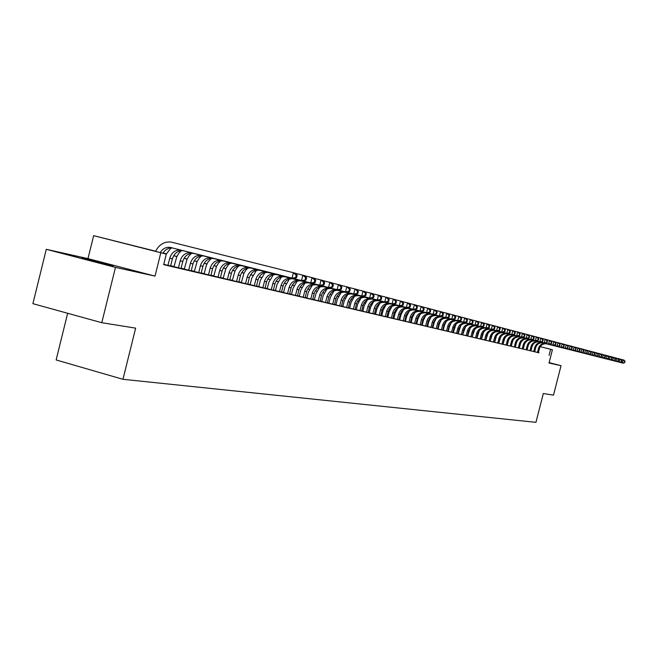 <?xml version="1.0" encoding="UTF-8"?>
<svg xmlns="http://www.w3.org/2000/svg" width="658" height="658" viewBox="0 0 658 658"><rect width="100%" height="100%" fill="white"/><g stroke="black" fill="none" stroke-linecap="round" stroke-linejoin="round"><path stroke-width="0.99" d="M82.036 258.035L113.127 266.021L82.036 258.035M67.659 313.274L56.136 359.951L122.956 379.304L535.957 422.337L543.311 393.517L553.501 395.154L561.027 365.684L549.126 362.624M122.956 379.304L135.655 328.136L101.776 322.708L32.9 303.667L46.282 249.316L115.471 267.378L155.025 276.105L160.823 252.746L93.65 235.663L155.642 251.208M155.025 276.105L87.975 258.627L46.282 249.316M87.975 258.627L93.65 235.663M101.776 322.708L115.471 267.378M530.916 350.879L539.025 352.836L538.384 352.672L539.453 348.493C540.629 345.088 542.94 343.525 546.387 343.797L623.208 363.183L622.419 362.986L623.216 359.885L620.864 359.293M527.099 349.982L531.565 351.076L530.907 350.911L531.993 346.667C533.186 343.221 535.522 341.634 539.009 341.905L616.809 361.538L615.995 361.332L616.801 358.191L614.375 357.582M523.233 349.069L527.765 350.179L527.091 350.007L528.185 345.738C529.386 342.267 531.738 340.663 535.25 340.943L613.536 360.699L612.713 360.485L613.519 357.319L611.068 356.702M519.302 348.14L523.9 349.266L523.225 349.094L524.319 344.8C525.528 341.296 527.897 339.684 531.434 339.964L610.213 359.852L609.374 359.63L610.196 356.439L607.704 355.814M515.321 347.202L519.985 348.345L519.302 348.172L520.404 343.846C521.621 340.318 524.007 338.689 527.56 338.969L606.849 358.98L606.002 358.766L606.824 355.55L604.291 354.917M511.291 346.24L515.313 347.235M508.675 339.799L507.186 345.269L511.274 346.281M504.694 338.426L503.025 344.29L507.178 345.31M500.631 337.102L498.805 343.295L503.74 344.521L503.016 344.331L504.151 339.873C505.402 336.246 507.853 334.568 511.496 334.856L592.866 355.394L591.97 355.164L592.817 351.849L590.127 351.175M494.635 342.308L499.529 343.525L498.789 343.336L499.932 338.845C501.199 335.193 503.658 333.499 507.326 333.787L589.239 354.456L588.326 354.226L589.181 350.887L586.451 350.204M492.299 334.519L490.169 341.255L495.26 342.522L494.503 342.325L495.655 337.801C496.93 334.116 499.406 332.422 503.099 332.701L585.554 353.511L584.625 353.272L585.488 349.908L582.717 349.217M485.744 340.227L490.917 341.494L490.152 341.305L491.312 336.748C492.595 333.03 495.087 331.319 498.805 331.599L581.82 352.548L580.874 352.31L581.738 348.921L578.925 348.214M481.467 339.207L486.509 340.457L485.736 340.26L486.904 335.67C488.195 331.928 490.712 330.201 494.446 330.489L578.02 351.578L577.058 351.331L577.93 347.918L575.076 347.194M476.943 338.138L482.043 339.405L481.253 339.199L482.429 334.577C483.729 330.801 486.262 329.066 490.021 329.354L574.163 350.582L573.184 350.336L574.064 346.889L571.169 346.166M467.386 335.901L477.494 338.335L476.696 338.13L477.881 333.466C479.189 329.666 481.738 327.914 485.53 328.202L570.239 349.579L569.252 349.324L570.141 345.853L567.188 345.113M465.609 326.738L462.615 334.766L468.2 336.139L467.377 335.934L468.578 331.196C469.902 327.339 472.485 325.554 476.334 325.842L562.212 347.514L561.192 347.251L562.096 343.731L559.053 342.966M453.247 332.553L462.607 334.807M447.835 331.287L452.827 332.504M446.313 321.318L444.471 325.274L443.229 330.209L442.744 330.077L447.827 331.319M441.288 319.92L439.355 324.024L438.096 329L437.578 328.86L442.735 330.127M432.314 327.626L438.475 329.132L437.562 328.901L438.82 323.933C440.21 319.878 442.908 318.003 446.914 318.308L536.509 340.91L535.382 340.622L536.328 336.921L532.964 336.074M427.577 326.5L433.227 327.898L432.306 327.668L433.573 322.65C434.971 318.562 437.685 316.671 441.724 316.975L531.968 339.75L530.825 339.454L531.779 335.712L528.358 334.856M422.181 325.225L427.897 326.639L426.96 326.401L428.243 321.351C429.649 317.23 432.38 315.322 436.443 315.626L527.354 338.557L526.186 338.261L527.148 334.494L523.669 333.614M416.703 323.933L422.477 325.365L421.523 325.126L422.814 320.027C424.229 315.873 426.984 313.948 431.08 314.244L522.658 337.357L521.473 337.052L522.436 333.244L518.899 332.356M414.844 312.649L412.426 317.452L411.118 322.642L410.386 322.445L416.966 324.065L415.996 323.818L417.295 318.678C418.727 314.491 421.498 312.542 425.619 312.846L517.879 336.123L516.67 335.819L517.649 331.977L514.046 331.073M405.451 321.285L410.37 322.494M398.838 319.73L405.649 321.4L404.645 321.145L405.97 315.914C407.425 311.653 410.238 309.671 414.425 309.976L508.066 333.606L506.816 333.285L507.803 329.378L504.077 328.441M392.916 318.332L399.85 320.035L398.83 319.772L400.163 314.499C401.627 310.198 404.464 308.199 408.676 308.503L503.025 332.306L501.75 331.986L502.753 328.046L498.953 327.092M387.825 317.131L393.945 318.645L392.9 318.373L394.249 313.052C395.721 308.717 398.584 306.702 402.828 307.006L497.9 330.99L496.601 330.661L497.613 326.689L493.739 325.71M381.747 315.692L386.871 316.95M379.921 303.182L376.927 308.791L375.545 314.253L374.492 313.981L381.813 315.782L380.735 315.503L382.101 310.091C383.606 305.674 386.509 303.618 390.819 303.93L487.356 328.284L486.007 327.939L487.035 323.892L483.021 322.881M369.245 312.747L374.484 314.031M367.419 299.818L364.219 305.69L362.821 311.25L361.686 310.963L369.237 312.821L368.118 312.534L369.508 307.015C371.038 302.516 373.991 300.426 378.366 300.739L476.417 325.471L475.018 325.118L476.071 320.989L471.901 319.944M356.282 309.688L361.637 311.004M349.62 308.117L356.192 309.745L355.032 309.449L356.447 303.832C358.001 299.242 361.003 297.112 365.445 297.424L465.058 322.56L463.61 322.181L464.68 317.978L460.345 316.893M342.834 306.521L348.312 307.862M340.959 292.736L337.365 299.135L335.909 304.909L334.692 304.596L342.662 306.554L341.453 306.25L342.892 300.525C344.479 295.853 347.523 293.674 352.038 293.994L453.263 319.525L451.758 319.138L452.844 314.853L448.337 313.718M328.868 303.223L335.695 304.909L334.47 304.596L335.925 298.822C337.513 294.101 340.589 291.905 345.137 292.226L447.185 317.962L445.647 317.567L446.749 313.241L442.151 312.089M321.68 301.529L328.597 303.239L327.347 302.919L328.811 297.087C330.423 292.325 333.524 290.104 338.105 290.425L440.992 316.375L439.421 315.972L440.531 311.596L435.843 310.42M314.359 299.801L320.084 301.208M306.883 298.041L313.981 299.793L312.682 299.464L314.179 293.509C315.815 288.656 318.966 286.386 323.621 286.715L428.226 313.093L426.59 312.673L427.725 308.215L422.839 306.99M304.876 283.146L300.78 290.203L299.258 296.273L297.918 295.927L305.131 297.679M291.494 294.414L297.432 295.87M283.557 292.539L289.569 294.011M275.463 290.63L281.55 292.119M273.284 274.789L268.777 282.389L267.189 288.714L265.733 288.336L273.358 290.194M258.759 286.691L265.001 288.22M250.139 284.659L256.464 286.205M241.338 282.586L247.745 284.149M232.348 280.464L238.838 282.052M223.152 278.301L229.732 279.905M213.76 276.08L220.422 277.709M204.153 273.818L210.905 275.463M194.332 271.507L202.886 273.613L201.184 273.177L202.878 266.35C204.737 260.774 208.265 258.15 213.472 258.487L330.694 288.031L328.531 287.48L329.822 282.34L323.325 280.703M184.281 269.13L191.223 270.825M174 266.712L181.04 268.423M163.752 264.335L170.619 265.972M155.609 251.274L138.904 247.128L166.293 254.095L163.669 264.656L538.392 352.639M448.312 331.254L447.868 331.147M443.262 330.061L442.776 329.946M438.129 328.852L437.611 328.729M432.915 327.618L432.347 327.487M427.61 326.368L427.009 326.228M422.214 325.093L421.572 324.945M416.736 323.802L416.037 323.637M411.16 322.486L410.419 322.313M405.484 321.145L404.695 320.956M399.71 319.78L398.871 319.582M393.838 318.398L392.949 318.184M387.866 316.983L386.92 316.761M381.78 315.552L380.785 315.314M375.586 314.088L374.534 313.841M369.278 312.599L368.167 312.336M362.862 311.086L361.686 310.806M356.323 309.54L355.081 309.252M349.661 307.969L348.362 307.664M342.876 306.373L341.502 306.044M335.958 304.736L334.519 304.399M328.91 303.075L327.396 302.721M321.721 301.38L320.142 301.002M314.392 299.645L312.739 299.258M306.924 297.885L305.189 297.474M299.308 296.084L297.482 295.656M291.527 294.249L289.627 293.805M283.598 292.382L281.599 291.905M275.505 290.466L273.415 289.972M267.238 288.517L265.051 288.007M258.8 286.526L256.521 285.991M250.188 284.495L247.795 283.927M241.379 282.414L238.887 281.83M232.389 280.292L229.782 279.683M223.202 278.128L220.479 277.487M213.809 275.908L210.963 275.241M204.202 273.638L201.241 272.938M194.373 271.326L191.289 270.594M184.33 268.949L181.098 268.193M174.049 266.523L170.677 265.733M397.851 308.026L395.145 313.233L393.797 318.554L392.916 318.324M399.677 319.92L398.838 319.722M436.18 318.505L434.148 322.757L432.874 327.766L432.314 327.618M451.256 322.7L449.513 326.508L448.271 331.393L447.835 331.278M474.796 329.37L472.082 336.995M488.03 333.236L485.752 340.219M540.226 346.659L552.407 349.752L549.019 363.035L561.027 365.684M552.407 349.752L540.226 346.667M549.068 355.369L550.614 349.308M166.293 254.095L160.823 252.746M163.061 253.042L166.384 253.873M173.696 255.682L176.879 256.472M184.084 258.257L187.127 259.013M194.233 260.774L197.145 261.497M204.161 263.241L206.941 263.924M213.858 265.643L216.523 266.301M223.342 267.995L225.883 268.629M232.619 270.298L235.046 270.899M241.692 272.544L244.019 273.119M250.575 274.748L252.795 275.299M259.268 276.903L261.382 277.429M267.781 279.017L269.796 279.518M276.113 281.081L278.038 281.558M284.272 283.104L286.107 283.565M292.267 285.087L294.019 285.523M300.106 287.036L301.767 287.447M307.788 288.936L309.367 289.331M315.314 290.803L316.811 291.173M322.691 292.637L324.114 292.991M329.929 294.43L331.278 294.768M337.028 296.19L338.311 296.511M343.986 297.918L345.203 298.214M350.821 299.612L351.972 299.9M357.524 301.274L358.61 301.545M364.104 302.902L365.132 303.157M370.569 304.506L371.531 304.744M376.911 306.085L377.815 306.307M383.137 307.623L383.992 307.837M389.256 309.145L390.062 309.342M395.269 310.634L396.017 310.823M401.174 312.098L401.874 312.27M406.981 313.537L407.623 313.702M412.681 314.952L413.282 315.1M418.282 316.342L418.842 316.482M423.793 317.707L424.311 317.839M429.213 319.056L429.682 319.171M434.543 320.372L434.971 320.479M434.946 320.528L434.519 320.421M429.666 319.22L429.189 319.097M424.287 317.888L423.768 317.756M418.817 316.531L418.258 316.391M413.257 315.149L412.648 315.001M407.598 313.751L406.948 313.586M401.849 312.32L401.141 312.147M395.993 310.872L395.236 310.683M390.038 309.392L389.232 309.194M383.968 307.886L383.112 307.681M377.791 306.357L376.878 306.135M371.507 304.802L370.536 304.564M365.108 303.215L364.071 302.96M358.585 301.594L357.491 301.323M351.948 299.949L350.788 299.661M345.179 298.271L343.953 297.967M338.286 296.561L336.995 296.24M331.254 294.825L329.897 294.48M324.09 293.049L322.659 292.687M316.786 291.231L315.281 290.861M309.334 289.388L307.747 288.994M301.742 287.505L300.073 287.094M293.986 285.58L292.234 285.144M286.082 283.623L284.24 283.162M278.005 281.616L276.08 281.139M269.764 279.576L267.74 279.074M261.358 277.495L259.236 276.969M252.762 275.365L250.542 274.814M243.986 273.185L241.659 272.609M235.021 270.964L232.578 270.356M225.859 268.686L223.309 268.061M216.49 266.367L213.817 265.709M206.908 263.99L204.12 263.299M197.12 261.563L194.2 260.839M187.102 259.079L184.051 258.323M176.846 256.538L173.654 255.748M166.351 253.939L163.019 253.108M160.256 252.557C162.699 248.65 165.964 246.915 170.052 247.359L292.045 278.104L293.394 272.708L171.113 242.07C164.294 241.387 159.113 244.488 155.568 251.372M162.945 253.248C165.388 249.341 168.645 247.605 172.725 248.041L294.43 278.721L292.045 278.104L296.643 277.553L297.177 275.398L296.232 275.151L295.689 277.306M296.232 275.151L293.394 272.708L295.779 273.341L297.177 275.398M294.43 278.721L296.643 277.553M170.611 266.005L172.38 258.907C174.288 253.133 177.923 250.41 183.269 250.747L303.823 281.131L301.496 280.538L302.836 275.2L295.853 273.448M167.971 265.38L169.739 258.265C171.656 252.466 175.299 249.736 180.654 250.073L301.496 280.538L306.028 279.987L306.554 277.857L305.633 277.61L305.098 279.749M305.633 277.61L302.836 275.2L305.156 275.817L306.554 277.857M171.277 247.638L166.285 254.095M303.823 281.131L306.028 279.987M181.032 268.464L182.776 261.448C184.676 255.732 188.27 253.05 193.567 253.388L312.994 283.491L310.724 282.907L312.048 277.635L305.238 275.932M178.45 267.855L180.202 260.815C182.102 255.09 185.704 252.392 191.017 252.73L310.724 282.907L315.182 282.356L315.708 280.259L314.804 280.02L314.277 282.126M181.723 250.32L178.927 253.108L176.829 256.579L173.992 266.745M314.804 280.02L312.048 277.635L314.31 278.235L315.708 280.259M312.994 283.491L315.182 282.356M191.215 270.866L192.942 263.924C194.817 258.281 198.379 255.625 203.635 255.962L321.951 285.786L319.73 285.218L321.038 280.012L314.392 278.342M188.698 270.265L190.425 263.307C192.3 257.648 195.878 254.991 201.142 255.32L319.73 285.218L324.123 284.675L324.649 282.595L323.761 282.364L323.243 284.445M191.93 252.935L189.159 255.691L187.086 259.12L184.273 269.171M323.761 282.364L321.038 280.012L323.251 280.604L324.649 282.595M321.951 285.786L324.123 284.675M198.708 272.626L200.419 265.75C202.277 260.157 205.814 257.525 211.029 257.862L328.531 287.48L332.858 286.937L333.376 284.889L332.512 284.659L331.994 286.715M201.899 255.485L199.16 258.216L197.104 261.604L194.324 271.54M332.512 284.659L329.822 282.34L331.986 282.907L333.376 284.889M330.694 288.031L332.858 286.937M210.897 275.505L212.592 268.719C214.426 263.208 217.921 260.617 223.087 260.946L339.24 290.227L337.118 289.685L338.401 284.601L332.051 283.014M208.487 274.929L210.182 268.135C212.024 262.6 215.528 260 220.701 260.338L337.118 289.685L341.387 289.15L341.897 287.118L341.05 286.896L340.54 288.928M214.121 258.619L211.679 257.994L208.027 261.95L206.299 265.503L204.144 273.851M341.05 286.896L338.401 284.601L340.507 285.161L341.897 287.118M339.24 290.227L341.387 289.15M220.414 277.742L222.083 271.038C223.909 265.585 227.372 263.027 232.488 263.356L347.58 292.374L345.516 291.839L346.782 286.822L340.581 285.259M218.053 277.191L219.731 270.463C221.557 264.993 225.028 262.427 230.152 262.756L345.516 291.839L349.719 291.313L350.229 289.306L349.406 289.084L348.896 291.099M221.178 260.428L218.489 263.093L216.474 266.4L213.751 276.113M349.406 289.084L346.782 286.822L348.847 287.365L350.229 289.306M347.58 292.374L349.719 291.313M229.724 279.938L231.377 273.309C233.179 267.913 236.609 265.38 241.683 265.717L355.739 294.471L353.724 293.953L354.975 288.985L348.913 287.464M227.413 279.395L229.074 272.741C230.876 267.337 234.322 264.796 239.397 265.133L353.724 293.953L357.87 293.419L358.371 291.436L357.565 291.223L357.064 293.213M230.497 262.822L227.841 265.454L225.842 268.727L223.144 278.334M357.565 291.223L354.975 288.985L356.99 289.52L358.371 291.436M355.739 294.471L357.87 293.419M238.829 282.085L240.466 275.521C242.243 270.191 245.648 267.683 250.673 268.02L363.718 296.519L361.744 296.01L362.977 291.099L357.055 289.61M236.567 281.55L238.212 274.97C239.997 269.624 243.411 267.115 248.444 267.444L361.744 296.01L365.832 295.483L366.325 293.526L365.535 293.32L365.042 295.277M239.611 265.166L236.979 267.765L235.005 270.997L232.34 280.497M365.535 293.32L362.977 291.099L364.951 291.626L366.325 293.526M363.718 296.519L365.832 295.483M247.737 284.182L249.357 277.692C251.126 272.412 254.498 269.945 259.474 270.274L371.523 298.526L369.59 298.025L370.808 293.172L365.017 291.716M245.524 283.664L247.153 277.158C248.921 271.861 252.302 269.385 257.294 269.714L369.59 298.025L373.621 297.506L374.106 295.565L373.341 295.36L372.847 297.301M248.535 267.461L245.919 270.035L243.97 273.226L241.33 282.619M373.341 295.36L370.808 293.172L372.741 293.682L374.106 295.565M371.523 298.526L373.621 297.506M256.456 286.238L258.059 279.815C259.811 274.6 263.151 272.149 268.094 272.478L379.148 300.484L377.256 299.999L378.473 295.195L372.806 293.772M254.292 285.728L255.904 279.288C257.656 274.057 261.004 271.606 265.955 271.935L377.256 299.999L381.237 299.48L381.722 297.556L380.966 297.358L380.489 299.283M256.464 270.356L251.751 278.235L250.139 284.692M380.966 297.358L378.473 295.195L380.357 295.697L381.722 297.556M379.148 300.484L381.237 299.48M264.993 288.253L266.58 281.895C268.316 276.73 271.631 274.312 276.524 274.641L386.616 302.4L384.766 301.923L385.966 297.177L380.423 295.787M262.879 287.752L264.467 281.377C266.202 276.204 269.525 273.777 274.435 274.106L384.766 301.923L388.689 301.413L389.174 299.513L388.434 299.316L387.957 301.216M264.96 272.593L260.354 280.333L258.75 286.724M388.434 299.316L385.966 297.177L387.809 297.663L389.174 299.513M386.616 302.4L388.689 301.413M273.35 290.219L274.929 283.935C276.64 278.819 279.93 276.434 284.782 276.755L393.92 304.276L392.11 303.815L393.295 299.11L387.875 297.753M271.277 289.734L272.856 283.425C274.575 278.301 277.865 275.908 282.734 276.237L392.11 303.815L395.984 303.297L396.461 301.422L395.738 301.232L395.261 303.116M395.738 301.232L393.295 299.11L395.104 299.587L396.461 301.422M393.92 304.276L395.984 303.297M281.542 292.152L283.096 285.926C284.799 280.867 288.056 278.507 292.868 278.827L401.076 306.118L399.299 305.657L400.475 301.01L395.17 299.678M279.51 291.675L281.073 285.432C282.776 280.357 286.041 277.989 290.869 278.318L399.299 305.657L403.124 305.147L403.593 303.289L402.885 303.108L402.416 304.967M281.427 276.936L277.018 284.404L275.455 290.663M402.885 303.108L400.475 301.01L402.244 301.479L403.593 303.289M401.076 306.118L403.124 305.147M289.561 294.044L291.107 287.883C292.794 282.874 296.018 280.538 300.796 280.859L408.075 307.919L406.34 307.467L407.499 302.869L402.309 301.561M287.571 293.575L289.117 287.398C290.811 282.381 294.044 280.028 298.831 280.357L406.34 307.467L410.115 306.965L410.576 305.123L409.885 304.942L409.424 306.784M289.405 279.05L285.103 286.37L283.549 292.571M409.885 304.942L407.499 302.869L409.235 303.33L410.576 305.123M408.075 307.919L410.115 306.965M297.424 295.894L298.954 289.8C300.616 284.84 303.823 282.529 308.561 282.85L414.927 309.679L413.232 309.244L414.384 304.687L409.292 303.412M295.475 295.434L297.005 289.323C298.674 284.355 301.882 282.035 306.628 282.356L413.232 309.244L416.958 308.734L417.419 306.916L416.744 306.735L416.284 308.561M297.219 281.114L293.024 288.303L291.486 294.439M416.744 306.735L414.384 304.687L416.078 305.131L417.419 306.916M414.927 309.679L416.958 308.734M305.123 297.712L306.644 291.675C308.289 286.765 311.473 284.478 316.169 284.799L421.646 311.399L419.977 310.971L421.12 306.464L416.136 305.213M303.215 297.26L304.736 291.206C306.389 286.288 309.573 283.993 314.277 284.314L419.977 310.971L423.662 310.469L424.114 308.676L423.456 308.495L422.995 310.296M423.456 308.495L421.12 306.464L422.781 306.908L424.114 308.676M421.646 311.399L423.662 310.469M310.806 299.045L312.303 293.057C313.948 288.188 317.107 285.917 321.77 286.238L426.59 312.673L430.233 312.172L430.677 310.395L430.028 310.222L429.575 312.007M312.386 285.136L308.388 292.062L306.883 298.066M430.028 310.222L427.725 308.215L429.353 308.643L430.677 310.395M428.226 313.093L430.233 312.172M320.084 301.232L321.565 295.319C323.193 290.507 326.31 288.262 330.933 288.582L434.675 314.746L433.071 314.335L434.19 309.926L429.411 308.717M318.242 300.796L319.73 294.866C321.359 290.046 324.493 287.801 329.123 288.122L433.071 314.335L436.665 313.841L437.109 312.081L436.476 311.908L436.024 313.677M319.739 287.085L315.848 293.879L314.351 299.826M436.476 311.908L434.19 309.926L435.785 310.346L437.109 312.081M434.675 314.746L436.665 313.841M325.537 302.516L327.018 296.643C328.63 291.872 331.731 289.643 336.328 289.964L439.421 315.972L442.974 315.478L443.418 313.734L442.793 313.57L442.349 315.314M326.952 289.002L323.16 295.664L321.68 301.553M442.793 313.57L440.531 311.596L442.094 312.015L443.418 313.734M440.992 316.375L442.974 315.478M332.693 304.21L334.157 298.387C335.753 293.657 338.837 291.453 343.394 291.774L445.647 317.567L449.159 317.082L449.595 315.346L448.978 315.19L448.542 316.917M334.025 290.885L330.332 297.416L328.86 303.248M448.978 315.19L446.749 313.241L448.279 313.644L449.595 315.346M447.185 317.962L449.159 317.082M339.717 305.863L341.165 300.097C342.752 295.417 345.804 293.238 350.319 293.55L451.758 319.138L455.221 318.653L455.649 316.942L455.048 316.778L454.62 318.497M455.048 316.778L452.844 314.853L454.349 315.248L455.649 316.942M453.263 319.525L455.221 318.653M348.304 307.886L349.735 302.195C351.306 297.564 354.325 295.409 358.799 295.73L459.218 321.055L457.738 320.676L458.815 316.432L454.398 315.322M346.601 307.483L348.041 301.775C349.612 297.136 352.639 294.981 357.121 295.294L457.738 320.676L461.168 320.191L461.595 318.497L461.003 318.34L460.575 320.035M347.761 294.554L344.266 300.821L342.826 306.538M461.003 318.34L458.815 316.432L460.296 316.819L461.595 318.497M459.218 321.055L461.168 320.191M353.362 309.079L354.785 303.42C356.34 298.831 359.342 296.692 363.792 297.005L463.61 322.181L466.991 321.704L467.419 320.027L466.843 319.87L466.415 321.556M354.44 296.339L351.043 302.474L349.62 308.141M466.843 319.87L464.68 317.978L466.127 318.365L467.419 320.027M465.058 322.56L466.991 321.704M361.637 311.028L363.043 305.435C364.581 300.895 367.559 298.781 371.959 299.102L470.791 324.032L469.368 323.662L470.429 319.5L466.177 318.431M359.992 310.642L361.406 305.041C362.945 300.484 365.93 298.37 370.347 298.683L469.368 323.662L472.715 323.185L473.135 321.523L472.567 321.375L472.148 323.037M360.987 298.09L357.697 304.095L356.282 309.712M472.567 321.375L470.429 319.5L471.844 319.878L473.135 321.523M470.791 324.032L472.715 323.185M366.506 312.172L367.904 306.628C369.434 302.112 372.387 300.015 376.771 300.328L475.018 325.118L478.325 324.641L478.744 322.996L478.193 322.848L477.774 324.493M478.193 322.848L476.071 320.989L477.461 321.359L478.744 322.996M476.417 325.471L478.325 324.641M374.476 314.055L375.858 308.569C377.379 304.111 380.308 302.038 384.642 302.351L481.936 326.894L480.57 326.541L481.607 322.453L477.511 321.425M372.897 313.685L374.287 308.183C375.8 303.716 378.737 301.635 383.088 301.948L480.57 326.541L483.836 326.064L484.255 324.435L483.704 324.295L483.293 325.924M373.728 301.512L370.627 307.253L369.237 312.764M483.704 324.295L481.607 322.453L482.972 322.815L484.255 324.435M481.936 326.894L483.836 326.064M379.181 315.157L380.554 309.712C382.059 305.279 384.971 303.223 389.281 303.535L486.007 327.939L489.248 327.47L489.659 325.85L489.116 325.71L488.705 327.33M489.116 325.71L487.035 323.892L488.384 324.246L489.659 325.85M487.356 328.284L489.248 327.47M386.871 316.975L388.228 311.588C389.717 307.204 392.596 305.172 396.873 305.485L492.678 329.65L491.353 329.313L492.373 325.299L488.433 324.312M385.341 316.613L386.707 311.218C388.195 306.825 391.091 304.786 395.368 305.098L491.353 329.313L494.553 328.844L494.956 327.24L494.438 327.1L494.026 328.704M386.007 304.827L383.104 310.296L381.739 315.717M494.438 327.1L492.373 325.299L493.689 325.652L494.956 327.24M492.678 329.65L494.553 328.844M391.403 318.044L392.752 312.69C394.232 308.339 397.095 306.315 401.347 306.628L496.601 330.661L499.767 330.193L500.17 328.605L499.652 328.474L499.249 330.061M391.979 306.439L389.174 311.777L387.825 317.148M499.652 328.474L497.613 326.689L498.904 327.026L500.17 328.605M497.9 330.99L499.767 330.193M397.35 319.443L398.69 314.137C400.163 309.828 403 307.829 407.228 308.133L501.75 331.986L504.883 331.525L505.286 329.946L504.776 329.814L504.373 331.393M504.776 329.814L502.753 328.046L504.028 328.383L505.286 329.946M503.025 332.306L504.883 331.525M403.198 320.824L404.53 315.56C405.986 311.292 408.807 309.309 412.994 309.614L506.816 333.285L509.909 332.825L510.304 331.262L509.81 331.13L509.415 332.693M403.617 309.589L401.002 314.664L399.669 319.944M509.81 331.13L507.803 329.378L509.053 329.707L510.304 331.262M508.066 333.606L509.909 332.825M410.362 322.51L411.678 317.312C413.125 313.085 415.922 311.119 420.067 311.423L513.018 334.873L511.784 334.56L512.771 330.694L509.103 329.773M408.947 322.173L410.263 316.967C411.711 312.723 414.507 310.757 418.669 311.07L511.784 334.56L514.852 334.108L515.247 332.561L514.753 332.43L514.359 333.976M409.284 311.135L406.767 316.07L405.443 321.301M514.753 332.43L512.771 330.694L513.997 331.015L515.247 332.561M513.018 334.873L514.852 334.108M414.589 323.506L415.897 318.34C417.337 314.137 420.117 312.188 424.245 312.492L516.67 335.819L519.705 335.358L520.091 333.828L519.614 333.705L519.22 335.235M519.614 333.705L517.649 331.977L518.849 332.298L520.091 333.828M517.879 336.123L519.705 335.358M420.149 324.813L421.441 319.689C422.864 315.527 425.627 313.595 429.723 313.899L521.473 337.052L524.467 336.6L524.854 335.078L524.385 334.955L523.998 336.477M420.322 314.146L417.995 318.817L416.695 323.95M524.385 334.955L522.436 333.244L523.62 333.557L524.854 335.078M522.658 337.357L524.467 336.6M425.603 326.105L426.894 321.022C428.3 316.893 431.039 314.976 435.111 315.281L526.186 338.261L529.155 337.809L529.542 336.304L529.073 336.18L528.695 337.694M425.693 315.618L423.472 320.15L422.181 325.249M529.073 336.18L527.148 334.494L528.308 334.799L529.542 336.304M527.354 338.557L529.155 337.809M430.974 327.371L432.248 322.33C433.647 318.233 436.369 316.334 440.408 316.638L530.825 339.454L533.761 339.01L534.148 337.513L533.687 337.389L533.309 338.886M430.982 317.074L428.851 321.466L427.568 326.516M533.687 337.389L531.779 335.712L532.922 336.016L534.148 337.513M531.968 339.75L533.761 339.01M436.254 328.613L437.521 323.613C438.911 319.558 441.608 317.674 445.622 317.97L535.382 340.622L538.293 340.178L538.672 338.697L538.219 338.582L537.841 340.063M538.219 338.582L536.328 336.921L537.454 337.217L538.672 338.697M536.509 340.91L538.293 340.178M442.735 330.143L443.985 325.192C445.359 321.178 448.04 319.311 452.013 319.615L540.975 342.061L539.864 341.773L540.802 338.097L537.496 337.266M441.444 329.839L442.702 324.879C444.084 320.849 446.766 318.99 450.746 319.286L539.864 341.773L542.743 341.337L543.121 339.865L542.677 339.75L542.307 341.222M542.677 339.75L540.802 338.097L541.912 338.393L543.121 339.865M540.975 342.061L542.743 341.337M447.818 331.336L449.06 326.434C450.426 322.445 453.091 320.602 457.039 320.898L545.359 343.188L544.273 342.908L545.202 339.265L541.953 338.442M446.552 331.04L447.802 326.121C449.167 322.132 451.832 320.281 455.788 320.578L544.273 342.908L547.127 342.464L547.497 341.017L547.061 340.902L546.691 342.357M547.061 340.902L545.202 339.265L546.288 339.553L547.497 341.017M545.359 343.188L547.127 342.464M452.827 332.52L454.061 327.651C455.418 323.695 458.058 321.869 461.974 322.165L549.677 344.299L548.607 344.019L549.529 340.408L546.329 339.602M451.585 332.224L452.819 327.347C454.176 323.391 456.816 321.556 460.748 321.852L548.607 344.019L551.429 343.583L551.799 342.144L551.371 342.028L551.001 343.476M551.371 342.028L549.529 340.408L550.598 340.688L551.799 342.144M549.677 344.299L551.429 343.583M457.754 333.68L458.98 328.852C460.32 324.929 462.944 323.119 466.835 323.407L553.929 345.384L552.868 345.113L553.789 341.535L550.639 340.737M456.529 333.392L457.754 328.556C459.103 324.624 461.727 322.807 465.634 323.103L552.868 345.113L555.673 344.685L556.035 343.254L555.615 343.139L555.245 344.57M456.117 324.057L453.247 332.57M555.615 343.139L553.789 341.535L554.842 341.815L556.035 343.254M553.929 345.384L555.673 344.685M462.599 334.823L463.816 330.036C465.148 326.146 467.756 324.345 471.621 324.641L558.107 346.462L557.063 346.19L557.976 342.637L554.883 341.864M461.398 334.535L462.615 329.74C463.948 325.842 466.555 324.04 470.429 324.328L557.063 346.19L559.835 345.763L559.785 344.233L559.423 345.656M460.904 325.406L458.132 333.721M559.785 344.233L557.976 342.637L560.197 344.34M558.107 346.462L559.835 345.763M466.185 335.67L467.394 330.908C468.726 327.042 471.309 325.249 475.158 325.546L561.192 347.251L563.939 346.824L563.89 345.31L563.528 346.717M563.89 345.31L562.096 343.731L563.116 343.994L564.301 345.417M562.212 347.514L563.939 346.824M472.074 337.052L473.267 332.339C474.582 328.506 477.149 326.738 480.965 327.034L566.258 348.559L565.255 348.296L566.151 344.8L563.158 344.044M470.906 336.781L472.099 332.051C473.423 328.219 475.989 326.442 479.814 326.738L565.255 348.296L567.977 347.868L567.928 346.371L567.574 347.769M470.24 328.062L467.682 335.975M567.928 346.371L566.151 344.8L568.331 346.47M566.258 348.559L567.977 347.868M475.545 337.875L476.737 333.187C478.045 329.378 480.595 327.618 484.395 327.906L569.252 349.324L571.942 348.904L571.909 347.408L571.547 348.798M571.909 347.408L570.141 345.853L571.128 346.116L572.295 347.514M570.239 349.579L571.942 348.904M480.118 338.952L481.302 334.297C482.602 330.522 485.135 328.778 488.91 329.066L573.184 350.336L575.857 349.916L575.816 348.436L575.47 349.809M479.279 330.661L476.943 338.154M575.816 348.436L574.064 346.889L576.202 348.534M574.163 350.582L575.857 349.916M484.617 340.013L485.793 335.399C487.085 331.648 489.601 329.913 493.352 330.201L577.058 351.331L579.706 350.911L579.673 349.447L579.32 350.813M483.688 331.953L481.467 339.224M579.673 349.447L577.93 347.918L578.892 348.164L580.052 349.546M578.02 351.578L579.706 350.911M489.05 341.058L490.218 336.477C491.501 332.759 494.002 331.04 497.719 331.328L580.874 352.31L583.49 351.89L583.465 350.443L583.12 351.8M583.465 350.443L581.738 348.921L582.684 349.168L583.835 350.541M581.82 352.548L583.49 351.89M493.418 342.086L494.577 337.538C495.852 333.845 498.336 332.142 502.029 332.43L584.625 353.272L587.224 352.861L587.199 351.421L586.854 352.762M587.199 351.421L585.488 349.908L586.418 350.155L587.569 351.52M585.554 353.511L587.224 352.861M497.719 343.098L498.871 338.59C500.138 334.922 502.605 333.236 506.273 333.516L588.326 354.226L590.9 353.815L590.876 352.384L590.53 353.716M496.502 335.81L494.627 342.325M590.876 352.384L589.181 350.887L590.094 351.125L591.238 352.482M589.239 354.456L590.9 353.815M501.964 344.101L503.099 339.618C504.357 335.983 506.808 334.305 510.46 334.585L591.97 355.164L594.519 354.752L594.495 353.33L594.158 354.654M594.495 353.33L592.817 351.849L593.713 352.088L594.857 353.428M592.866 355.394L594.519 354.752M507.17 345.327L508.297 340.893C509.547 337.283 511.973 335.621 515.601 335.909L596.444 356.307L595.556 356.085L596.395 352.795L593.746 352.129M506.134 345.08L507.269 340.638C508.511 337.028 510.953 335.366 514.581 335.646L595.556 356.085L598.081 355.674L598.064 354.267L597.727 355.583M598.064 354.267L596.395 352.795L598.418 354.358M596.444 356.307L598.081 355.674M511.274 346.297L512.393 341.889C513.627 338.311 516.045 336.666 519.639 336.945L599.964 357.212L599.084 356.99L599.923 353.724L597.316 353.075M510.254 346.05L511.373 341.642C512.615 338.056 515.033 336.403 518.636 336.682L599.084 356.99L601.593 356.587L601.577 355.188L601.248 356.496M601.577 355.188L599.923 353.724L601.93 355.279M599.964 357.212L601.593 356.587M515.313 347.243L516.423 342.876C517.649 339.322 520.05 337.686 523.628 337.965L603.427 358.108L602.563 357.886L603.394 354.646L600.828 353.996M514.309 347.013L515.42 342.629C516.653 339.067 519.055 337.431 522.641 337.71L602.563 357.886L605.056 357.483L605.039 356.093L604.71 357.393M512.549 341.362L511.291 346.256M605.039 356.093L603.394 354.646L605.385 356.184M603.427 358.108L605.056 357.483M518.307 347.95L519.409 343.599C520.634 340.071 523.02 338.442 526.581 338.722L606.002 358.766L608.461 358.363L608.453 356.99L608.124 358.273M608.453 356.99L606.824 355.55L607.671 355.772L608.79 357.08M606.849 358.98L608.461 358.363M522.246 348.88L523.34 344.562C524.558 341.058 526.935 339.438 530.463 339.717L609.374 359.63L611.817 359.235L611.817 357.87L611.488 359.145M611.817 357.87L610.196 356.439L611.035 356.661L612.146 357.96M610.213 359.852L611.817 359.235M526.129 349.793L527.222 345.508C528.423 342.028 530.784 340.425 534.296 340.696L612.713 360.485L615.131 360.091L615.123 358.742L614.802 360.008M615.123 358.742L613.519 357.319L615.452 358.824M613.536 360.699L615.131 360.091M529.961 350.698L531.047 346.437C532.24 342.983 534.584 341.395 538.08 341.666L615.995 361.332L618.397 360.938L618.388 359.597L618.068 360.855M618.388 359.597L616.801 358.191L618.717 359.679M616.809 361.538L618.397 360.938M534.666 351.808L535.744 347.589C536.936 344.159 539.256 342.588 542.727 342.859L620.033 362.369L619.227 362.163L620.033 359.038L617.648 358.437M533.737 351.586L534.814 347.358C535.999 343.928 538.326 342.349 541.797 342.621L619.227 362.163L621.613 361.768L621.613 360.436L621.292 361.686M621.613 360.436L620.033 359.038L620.831 359.252L621.933 360.526M620.033 362.369L621.613 361.768M537.454 352.466L538.532 348.263C539.708 344.858 542.028 343.287 545.474 343.558L622.419 362.986L624.779 362.591L624.787 361.275L624.467 362.509M624.787 361.275L623.216 359.885L624.006 360.091L625.1 361.357M623.208 363.183L624.779 362.591M170.726 247.498L173.399 248.181M169.739 258.265L172.38 258.907M181.328 250.213L183.936 250.887M180.202 260.815L182.776 261.448M191.684 252.869L194.233 253.519M190.425 263.307L192.942 263.924M201.8 255.46L204.293 256.102M200.419 265.75L202.878 266.35M210.182 268.135L212.592 268.719M221.343 260.469L223.728 261.086M219.731 270.463L222.083 271.038M230.794 262.896L233.121 263.488M229.074 272.741L231.377 273.309M240.03 265.264L242.309 265.848M238.212 274.97L240.466 275.521M249.069 267.576L251.298 268.151M247.153 277.158L249.357 277.692M257.92 269.846L260.099 270.405M255.904 279.288L258.059 279.815M266.572 272.067L268.711 272.609M264.467 281.377L266.58 281.895M275.044 274.238L277.133 274.773M272.856 283.425L274.929 283.935M283.343 276.36L285.391 276.886M281.073 285.432L283.096 285.926M291.469 278.441L293.468 278.959M289.117 287.398L291.107 287.883M299.423 280.481L301.389 280.982M297.005 289.323L298.954 289.8M307.22 282.479L309.145 282.973M304.736 291.206L306.644 291.675M314.861 284.437L316.753 284.922M312.303 293.057L314.179 293.509M322.354 286.362L324.205 286.83M319.73 294.866L321.565 295.319M329.699 288.245L331.509 288.706M327.018 296.643L328.811 297.087M336.896 290.088L338.673 290.54M334.157 298.387L335.925 298.822M343.961 291.897L345.705 292.341M341.165 300.097L342.892 300.525M350.887 293.674L352.598 294.11M348.041 301.775L349.735 302.195M357.681 295.417L359.358 295.845M354.785 303.42L356.447 303.832M364.351 297.12L365.996 297.548M361.406 305.041L363.043 305.435M370.898 298.798L372.51 299.217M367.904 306.628L369.508 307.015M377.322 300.443L378.909 300.854M374.287 308.183L375.858 308.569M383.63 302.063L385.185 302.466M380.554 309.712L382.101 310.091M389.824 303.651L391.354 304.045M386.707 311.218L388.228 311.588M395.902 305.213L397.407 305.592M392.752 312.69L394.249 313.052M401.882 306.743L403.354 307.121M398.69 314.137L400.163 314.499M407.754 308.248L409.202 308.618M404.53 315.56L405.97 315.914M413.52 309.721L414.943 310.091M410.263 316.967L411.678 317.312M419.187 311.176L420.585 311.538M415.897 318.34L417.295 318.678M424.755 312.608L426.137 312.961M421.441 319.689L422.814 320.027M430.233 314.006L431.59 314.351M426.894 321.022L428.243 321.351M435.621 315.388L436.953 315.733M432.248 322.33L433.573 322.65M440.918 316.745L442.225 317.082M437.521 323.613L438.82 323.933M446.124 318.077L447.407 318.406M442.702 324.879L443.985 325.192M451.24 319.393L452.515 319.714M447.802 326.121L449.06 326.434M456.282 320.685L457.532 321.005M452.819 327.347L454.061 327.651M461.242 321.951L462.467 322.272M457.754 328.556L458.98 328.852M466.119 323.201L467.32 323.514M462.615 329.74L463.816 330.036M470.914 324.435L472.107 324.739M467.394 330.908L468.578 331.196M475.644 325.644L476.811 325.949M472.099 332.051L473.267 332.339M480.291 326.837L481.442 327.133M476.737 333.187L477.881 333.466M484.872 328.013L486.007 328.301M481.302 334.297L482.429 334.577M489.379 329.164L490.49 329.452M485.793 335.399L486.904 335.67M493.813 330.3L494.915 330.587M490.218 336.477L491.312 336.748M498.188 331.426L499.274 331.698M494.577 337.538L495.655 337.801M502.49 332.529L503.559 332.8M498.871 338.59L499.932 338.845M506.734 333.614L507.787 333.886M503.099 339.618L504.151 339.873M510.912 334.683L511.949 334.947M507.269 340.638L508.297 340.893M515.033 335.736L516.053 335.999M511.373 341.642L512.393 341.889M519.088 336.781L520.091 337.036M515.42 342.629L516.423 342.876M523.085 337.801L524.072 338.056M519.409 343.599L520.404 343.846M527.025 338.812L528.004 339.067M523.34 344.562L524.319 344.8M530.907 339.808L531.87 340.054M527.222 345.508L528.185 345.738M534.74 340.795L535.686 341.033M531.047 346.437L531.993 346.667M538.515 341.757L539.445 341.995M534.814 347.358L535.744 347.589M542.233 342.711L543.154 342.95M538.532 348.263L539.453 348.493M545.901 343.657L546.814 343.887M170.052 247.359L172.725 248.041M180.654 250.073L183.269 250.747M191.017 252.73L193.567 253.388M201.142 255.32L203.635 255.962M211.029 257.862L213.472 258.487M220.701 260.338L223.087 260.946M230.152 262.756L232.488 263.356M239.397 265.133L241.683 265.717M248.444 267.444L250.673 268.02M257.294 269.714L259.474 270.274M265.955 271.935L268.094 272.478M274.435 274.106L276.524 274.641M282.734 276.237L284.782 276.755M290.869 278.318L292.868 278.827M298.831 280.357L300.796 280.859M306.628 282.356L308.561 282.85M314.277 284.314L316.169 284.799M321.77 286.238L323.621 286.715M329.123 288.122L330.933 288.582M336.328 289.964L338.105 290.425M343.394 291.774L345.137 292.226M350.319 293.55L352.038 293.994M357.121 295.294L358.799 295.73M363.792 297.005L365.445 297.424M370.347 298.683L371.959 299.102M376.771 300.328L378.366 300.739M383.088 301.948L384.642 302.351M389.281 303.535L390.819 303.93M395.368 305.098L396.873 305.485M401.347 306.628L402.828 307.006M407.228 308.133L408.676 308.503M412.994 309.614L414.425 309.976M418.669 311.07L420.067 311.423M424.245 312.492L425.619 312.846M429.723 313.899L431.08 314.244M435.111 315.281L436.443 315.626M440.408 316.638L441.724 316.975M445.622 317.97L446.914 318.308M450.746 319.286L452.013 319.615M455.788 320.578L457.039 320.898M460.748 321.852L461.974 322.165M465.634 323.103L466.835 323.407M470.429 324.328L471.621 324.641M475.158 325.546L476.334 325.842M479.814 326.738L480.965 327.034M484.395 327.906L485.53 328.202M488.91 329.066L490.021 329.354M493.352 330.201L494.446 330.489M497.719 331.328L498.805 331.599M502.029 332.43L503.099 332.701M506.273 333.516L507.326 333.787M510.46 334.585L511.496 334.856M514.581 335.646L515.601 335.909M518.636 336.682L519.639 336.945M522.641 337.71L523.628 337.965M526.581 338.722L527.56 338.969M530.463 339.717L531.434 339.964M534.296 340.696L535.25 340.943M538.08 341.666L539.009 341.905M541.797 342.621L542.727 342.859M545.474 343.558L546.387 343.797"/></g></svg>
